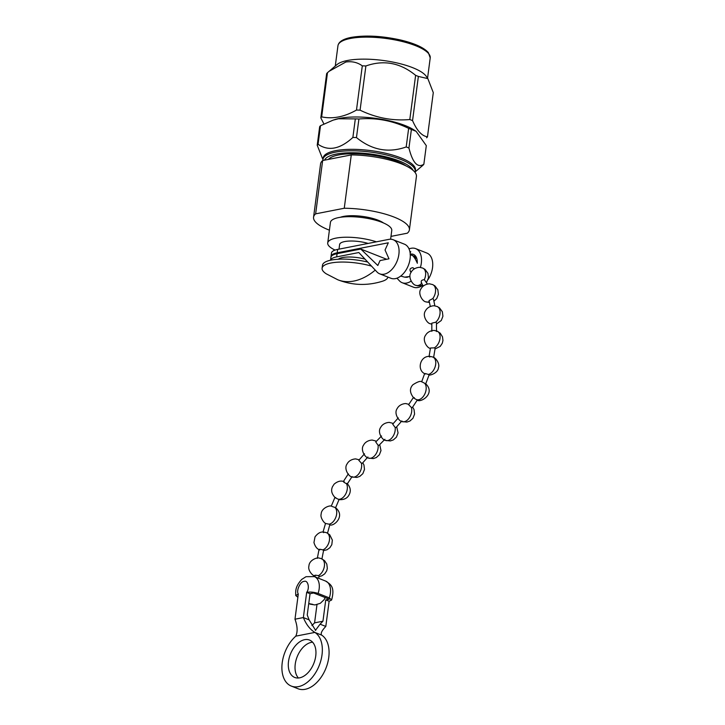 <?xml version="1.0" encoding="UTF-8"?>
<svg xmlns="http://www.w3.org/2000/svg" width="725" height="725" viewBox="0 0 725 725"><rect width="100%" height="100%" fill="white"/><g stroke="black" fill="none" stroke-linecap="round" stroke-linejoin="round"><path stroke-width="1.09" d="M375.26 270.108A66.038 41.307 -68.4 0 1 337.868 279.805L326.268 273.833A33.223 9.643 7.5 0 1 322.09 268.205A33.223 9.643 7.5 0 1 330.926 263.012A33.223 9.643 7.5 0 1 371.526 266.12M421.832 283.294C420.491 281.218 421.316 280.004 424.315 279.651L427.442 284.082M430.288 306.485L429.055 300.585L432.78 298.591L433.505 299.325L434.891 305.905M431.828 331.316L431.837 323.178L435.752 322.208L436.477 322.942L436.477 331.542M429.055 356.555L430.46 348L434.384 347.855L435.1 348.498L433.613 357.561M425.412 374.009C424.207 373.293 425.185 373.438 428.339 374.444L429.1 374.879L425.738 383.833L422.376 382.093M429.798 357.062C428.647 356.192 429.671 356.192 432.87 357.053L432.961 357.099C435.643 357.452 440.093 363.896 438.48 367.548C438.127 373.293 429.436 375.749 428.847 374.925M414.292 397.617C412.878 397.436 413.64 398.116 416.576 399.638L416.812 399.729C419.639 403.861 436.332 393.784 425.657 383.733M413.413 397.472L408.619 404.686L411.401 407.477L412.362 407.504L417.455 399.792M398.261 417.89L392.714 424.161L395.134 427.442L396.131 427.415L401.858 420.926M381.558 435.988L375.749 441.969L378.087 445.268L379.093 445.241L384.912 439.278M364.503 453.814L358.793 460.284L361.413 463.202L362.382 463.221L367.901 456.986M335.802 497.622C334.452 497.296 335.267 497.83 338.258 499.226L338.901 499.443C338.72 499.661 345.345 500.622 348.498 495.837C351.299 491.595 350.791 487.418 346.976 483.321M344.221 481.708C342.798 481.518 343.55 482.17 346.468 483.684L347.357 483.847L352.096 476.561M332.05 506.485L334.823 507.364A9.28 5.809 -68.4 0 1 336.028 516.753A9.28 5.809 -68.4 0 1 329.204 524.166A9.28 5.809 111.6 0 1 329.105 524.184L329.875 524.592L327.492 533.265M334.823 507.364L335.612 507.718L339.11 499.443M319.779 549.967C318.619 549.088 319.643 549.061 322.833 549.894L323.577 550.42L321.891 559.147M323.731 532.667C322.562 531.842 323.567 531.878 326.739 532.766L329.721 534.769L332.349 540.08L331.814 544.665L329.866 547.737L326.975 549.786L323.54 550.601M315.185 576.112C314.052 575.106 315.094 574.961 318.302 575.677L319.036 576.257L318.719 578.332M417.355 263.257L417.247 262.767A12.144 7.594 -68.4 0 0 413.377 254.375A12.144 7.594 -68.4 0 0 410.423 254.14A12.144 7.594 -68.4 0 0 410.25 254.185M410.749 271.766C409.281 269.546 409.969 268.187 412.842 267.679L414.356 268.821M368.137 243.437A18.932 5.501 -172.5 0 0 344.656 241.57A18.932 5.501 -172.5 0 0 339.617 244.524L339.01 249.137M365.001 259.133A18.932 5.501 -172.5 0 0 342.544 257.556A18.932 5.501 -172.5 0 0 338.303 259.224M405.257 277.204A12.144 7.594 -68.4 0 0 407.387 277.195A12.144 7.594 -68.4 0 0 408.266 276.959M367.738 262.06A33.223 9.643 -172.5 0 0 331.316 260.058A33.223 9.643 -172.5 0 0 322.48 265.259L322.09 268.205M304.636 639.686A20.11 12.579 111.6 0 1 309.521 640.057A20.11 12.579 111.6 0 1 315.003 659.759A20.11 12.579 111.6 0 1 299.606 677.839A20.11 12.579 111.6 0 1 294.731 677.458A20.11 12.579 111.6 0 1 289.239 657.756A20.11 12.579 111.6 0 1 304.636 639.686M312.575 642.187A20.11 12.579 -68.4 0 0 311.369 642.35A20.11 12.579 -68.4 0 0 296.842 657.638A20.11 12.579 -68.4 0 0 298.41 677.993M329.123 601.233L325.752 599.901L329.331 599.203L313.617 592.987L310.046 593.693L306.675 592.361C310.246 591.745 314.052 592.107 318.085 593.44L329.313 597.88L331.606 600.019L329.123 601.233L325.806 626.445L320.06 624.171L315.411 630.424M376.366 241.824A30.93 8.981 -172.5 0 0 335.947 238.126A30.93 8.981 -172.5 0 0 327.718 242.966A30.93 8.981 -172.5 0 0 335.068 250.08M390.612 239.232L391.763 230.496A30.93 8.981 -172.5 0 0 372.886 219.521A30.93 8.981 -172.5 0 0 338.647 217.582A30.93 8.981 -172.5 0 0 330.428 222.421L327.718 242.966M383.498 222.965A24.75 7.187 -172.5 0 0 343.523 216.422A24.75 7.187 -172.5 0 0 340.36 217.282M328.407 159.4A41.86 12.153 7.5 0 1 338.557 154.96A41.86 12.153 7.5 0 1 405.928 165.862M335.548 150.682A46.536 13.512 -172.5 0 0 323.178 157.959L322.987 159.427A46.536 13.512 7.5 0 1 335.358 152.15A46.536 13.512 7.5 0 1 386.86 155.068A46.536 13.512 7.5 0 1 415.253 171.58L415.443 170.112A46.536 13.512 -172.5 0 0 400.807 157.869A46.536 13.512 -172.5 0 0 335.548 150.682M322.96 159.699L317.215 145.254A54.756 15.896 7.5 0 1 318.058 144.275C328.461 151.443 340.07 149.169 352.876 137.46A54.756 15.896 7.5 0 1 356.464 137.569C371.862 150.148 388.437 153.274 406.199 146.948A54.756 15.896 7.5 0 1 407.595 147.483A54.756 15.896 7.5 0 1 408.936 148.027C412.688 162.889 417.663 168.291 423.853 164.222A54.756 15.896 7.5 0 1 423.01 165.2L415.208 171.852M352.876 137.46L355.322 118.891L338.376 118.782L333.083 120.151L320.504 125.715A54.756 15.896 -172.5 0 0 319.662 126.685L317.215 145.254M423.853 164.222L426.3 145.653L416.105 131.307L413.866 129.875A46.681 13.558 -172.5 0 0 405.157 125.561A46.681 13.558 -172.5 0 0 339.69 118.356A46.681 13.558 -172.5 0 0 335.113 119.507L333.083 120.151M323.894 123.939L320.822 117.849A54.756 15.896 7.5 0 1 321.664 116.87C332.712 119.217 344.321 116.942 356.483 110.055A54.756 15.896 7.5 0 1 360.071 110.164C376.112 117.921 392.687 121.048 409.806 119.534A54.756 15.896 7.5 0 1 411.202 120.078A54.756 15.896 7.5 0 1 412.552 120.622C416.929 130.663 421.905 136.064 427.469 136.817A54.756 15.896 7.5 0 1 426.617 137.795M427.469 136.817L433.287 92.628L427.841 78.608L426.246 76.306A46.536 13.512 -172.5 0 0 393.312 62.16A46.536 13.512 -172.5 0 0 347.429 60.492A46.536 13.512 -172.5 0 0 337.025 64.561L327.483 72.681L321.664 116.87M320.822 117.849L326.64 73.651A54.756 15.896 7.5 0 1 327.483 72.681M356.483 110.055L362.301 65.857C357.552 62.386 352.069 61.099 345.852 62.015L329.032 71.331M322.652 160.533A48.339 14.038 -172.5 0 0 320.577 163.895L313.562 217.21A48.339 14.038 7.5 0 1 315.638 213.848L344.257 208.247L351.281 154.923L322.652 160.533L315.638 213.848M344.257 208.247A48.339 14.038 7.5 0 1 409.398 229.834L416.422 176.51A48.339 14.038 -172.5 0 0 351.281 154.923M329.404 230.178A48.339 14.038 7.5 0 1 313.562 217.21M409.398 229.834A48.339 14.038 7.5 0 1 407.323 233.187L390.983 236.386M320.504 125.715L318.058 144.275M406.199 146.948L408.646 128.379C392.742 120.64 376.166 117.513 358.911 119L356.464 137.569M416.105 131.307L411.383 129.458L408.936 148.027M355.322 118.891A54.756 15.896 7.5 0 1 358.911 119M408.646 128.379A54.756 15.896 7.5 0 1 411.383 129.458M409.806 119.534L415.624 75.346C400.354 62.785 383.77 59.658 365.889 65.966L360.071 110.164M427.841 78.608L418.37 76.433L412.552 120.622M362.301 65.857A54.756 15.896 7.5 0 1 365.889 65.966M415.624 75.346A54.756 15.896 7.5 0 1 418.37 76.433M413.821 398.034C409.679 392.905 409.38 388.473 412.915 384.739C417.745 381.676 420.654 380.716 421.66 381.848L424.642 373.574M334.95 497.404L331.28 506.132C329.839 505.153 321.257 508.035 321.166 514.125C319.897 517.568 324.61 523.595 325.561 523.305L322.978 532.177M326.223 523.613L329.105 524.184M314.695 575.958C312.747 575.831 307.618 570.421 308.923 566.035C309.14 559.927 317.514 557.108 319.227 558.114L321.157 558.576A9.28 5.809 -68.4 0 1 321.519 558.694L320.187 558.286M291.314 686.086L298.048 688.75A29.39 18.379 -68.4 0 0 325.253 669.846A29.39 18.379 -68.4 0 0 321.673 635.127L314.94 632.463A29.39 18.379 111.6 0 1 318.52 667.181A29.39 18.379 111.6 0 1 291.314 686.086A29.39 18.379 111.6 0 1 282.043 664.354A29.39 18.379 111.6 0 1 295.737 636.224A15.47 9.679 111.6 0 0 295.827 636.142L314.868 632.418L295.827 636.142M325.806 626.445C321.791 630.659 320.405 633.541 321.637 635.091L321.601 635.082A15.47 9.679 -68.4 0 0 321.673 635.127M314.831 632.399C310.019 629.436 306.195 624.488 303.358 617.564L294.984 619.204C297.522 626.183 297.794 631.828 295.782 636.133M310.046 593.693L307.237 614.999L309.104 619.839L315.629 630.388M311.913 625.575L314.577 622.857L322.951 621.216L320.06 624.171M309.104 619.839L303.358 617.564L306.675 592.361C309.983 588.256 307.907 579.656 304.038 581.441C300.449 581.115 295.936 591.002 298.301 594.002L294.984 619.204M322.951 621.216L325.752 599.901M314.577 622.857L316.97 604.65M297.875 597.255L295.773 595.56L298.301 594.002M408.927 248.72L411.202 248.276A18.333 11.464 111.6 0 1 415.652 248.621A18.333 11.464 111.6 0 1 420.4 267.48M337.651 249.409A23.2 6.733 -172.5 0 0 331.479 253.034L331.035 256.433A23.2 6.733 7.5 0 1 337.207 252.807L388.31 242.793L385.048 250.007L388.981 258.816L380.045 260.565L377.816 265.495L360.814 249.047L337.089 253.696A23.2 6.733 -172.5 0 0 330.917 257.321L330.537 260.221A23.2 6.733 7.5 0 1 336.672 256.877L358.839 252.536L376.964 271.938A18.333 11.464 -68.4 0 0 379.719 273.842A18.333 11.464 -68.4 0 0 397.128 261.009A18.333 11.464 -68.4 0 0 393.204 239.739A18.333 11.464 -68.4 0 0 388.754 239.395L337.651 249.409L337.207 252.807M414.519 257.574L416.168 257.248M411.111 281.11A18.333 11.464 111.6 0 1 402.167 282.714L413.386 287.154A18.333 11.464 -68.4 0 0 422.621 285.351M428.122 279.487A18.333 11.464 -68.4 0 0 426.871 253.061L415.652 248.621M331.026 256.886A23.2 6.733 7.5 0 1 331.035 256.433M386.67 259.269L360.814 249.047M409.933 251.829L410.749 251.675L410.132 253.034M415.479 258.78L416.232 257.112M411.292 255.091L416.177 257.022M402.167 282.714A18.333 11.464 111.6 0 1 399.412 280.811L396.956 278.192M379.719 273.842L390.947 278.282A18.333 11.464 -68.4 0 0 408.347 265.45A18.333 11.464 -68.4 0 0 404.432 244.18L393.204 239.739M387.929 277.086A33.223 9.643 7.5 0 1 382.474 281.228C367.376 285.922 352.504 285.442 337.868 279.805M422.82 285.269L417.944 285.877L415.86 285.324A9.28 5.809 111.6 0 0 418.117 285.496A9.28 5.809 -68.4 0 0 421.669 283.466M424.315 279.651A9.28 5.809 -68.4 0 0 422.684 268.06L425.04 269.419L427.922 273.325L428.484 277.829L426.499 282.514M429.499 302.47L425.774 301.827A9.28 5.809 111.6 0 0 428.031 301.999A9.28 5.809 -68.4 0 0 429.3 301.582M432.78 298.591A9.28 5.809 -68.4 0 0 432.598 284.562L434.955 285.922L437.837 289.828L438.398 294.332L436.758 298.564L433.949 301.165M431.855 324.002A9.28 5.809 111.6 0 1 430.297 323.74L431.855 324.211M435.752 322.208A9.28 5.809 -68.4 0 0 440.048 313.327A9.28 5.809 -68.4 0 0 437.121 306.485L439.477 307.844L442.359 311.75L442.921 316.245L441.28 320.486L436.504 323.966M434.384 347.855A9.28 5.809 -68.4 0 0 439.921 338.947A9.28 5.809 -68.4 0 0 437.112 331.144L440.202 333.156L442.486 336.799L442.957 340.415L442.313 343.215L440.202 346.396L435.036 348.961M428.339 374.444A9.28 5.809 -68.4 0 0 435.344 366.098A9.28 5.809 -68.4 0 0 432.87 357.053M416.576 399.638A9.28 5.809 111.6 0 0 418.651 399.747A9.28 5.809 -68.4 0 0 425.258 392.968A9.28 5.809 -68.4 0 0 424.895 383.597M412.625 407.124L414.029 409.562L414.591 414.066L412.942 418.298L409.915 421.026L406.888 422.086L401.967 421.56A9.28 5.809 111.6 0 0 404.224 421.733A9.28 5.809 -68.4 0 0 411.401 407.477M396.693 426.798L398.07 432.907L396.43 437.148L393.394 439.876L390.367 440.936L385.446 440.401A9.28 5.809 111.6 0 0 387.703 440.583A9.28 5.809 -68.4 0 0 395.134 427.442M393.177 423.663A9.28 5.809 -68.4 0 0 392.27 423.146L393.24 423.59M379.71 444.606L380.997 450.569L379.356 454.811L376.32 457.538L373.293 458.599L368.373 458.073A9.28 5.809 111.6 0 0 370.629 458.245A9.28 5.809 -68.4 0 0 378.087 445.268M376.257 441.452A9.28 5.809 -68.4 0 0 375.197 440.809L376.347 441.353M362.754 462.786L363.932 464.924L364.494 469.419L362.853 473.661L359.817 476.379L356.791 477.44L351.87 476.914A9.28 5.809 111.6 0 0 354.126 477.095A9.28 5.809 -68.4 0 0 361.413 463.202M359.147 459.868A9.28 5.809 -68.4 0 0 358.694 459.659L359.156 459.849M338.258 499.226A9.28 5.809 111.6 0 0 339.817 499.208A9.28 5.809 -68.4 0 0 346.215 492.927A9.28 5.809 -68.4 0 0 346.468 483.684M322.833 549.894A9.28 5.809 -68.4 0 0 329.213 541.348A9.28 5.809 -68.4 0 0 326.739 532.766M318.302 575.677A9.28 5.809 -68.4 0 0 324.274 566.841A9.28 5.809 -68.4 0 0 321.519 558.694L324.619 560.715L326.812 564.104L327.328 568.409L326.703 570.838L324.7 573.865L321.8 575.849L318.991 576.565M312.828 604.369L308.741 603.572M430.215 57.909A46.536 13.512 -172.5 0 0 401.822 41.398A46.536 13.512 -172.5 0 0 350.32 38.479A46.536 13.512 -172.5 0 0 337.95 45.757C338.638 41.778 343.043 38.996 351.145 37.401C365.472 34.999 382.075 35.897 400.952 40.083C414.727 43.428 423.862 47.596 428.357 52.59L430.215 57.909L427.551 78.182M331.606 600.019C335.222 586.507 330.437 584.332 325.588 581.051A15.47 9.679 111.6 0 1 329.313 597.88M325.588 581.051L314.369 576.611A15.47 9.679 111.6 0 1 318.085 593.44M413.069 170.348A44.986 13.059 -172.5 0 0 382.175 155.993A44.986 13.059 -172.5 0 0 336.291 154.062A44.986 13.059 -172.5 0 0 324.573 160.153M336.672 256.877L337.089 253.696M329.721 524.619C332.458 527.438 346.287 516.662 335.603 507.699M325.208 597.572L324.066 599.738L320.314 603.309L314.976 604.94L309.974 604.133M409.997 276.452L404.641 277.158L400.735 276.062M417.346 263.257C414.736 257.321 412.326 254.412 410.132 254.557M322.987 159.427L322.951 160.47M335.276 66.038L337.95 45.757M415.072 172.432L415.253 171.58M410.404 271.567L411.166 272.183M415.86 285.324C412.797 285.043 407.504 277.14 411.084 272.328C413.794 267.099 420.591 267.126 420.11 267.452L422.684 268.06M421.225 282.822L423.282 286.031M425.774 301.827C422.711 301.546 417.419 293.643 420.998 288.831C423.708 283.602 430.505 283.629 430.025 283.955L432.598 284.562M430.297 323.74C427.233 323.468 421.941 315.565 425.521 310.753C428.23 305.524 435.027 305.542 434.547 305.868L437.121 306.485M430.288 348.408C427.233 348.172 421.814 340.061 425.62 335.204C428.43 330.129 435.045 330.228 434.619 330.537L437.112 331.144M424.832 373.747C416.685 370.194 419.92 355.622 429.898 356.392M401.967 421.56C398.904 421.279 393.612 413.377 397.182 408.565C399.901 403.336 406.698 403.363 406.208 403.689L408.791 404.296M385.446 440.401C382.383 440.129 377.091 432.227 380.67 427.415C383.38 422.186 390.177 422.204 389.697 422.53L392.27 423.146M368.373 458.073C365.318 457.792 360.017 449.89 363.597 445.077C366.306 439.848 373.112 439.867 372.623 440.193L375.197 440.809M351.87 476.914C348.816 476.642 343.514 468.74 347.094 463.928C349.803 458.698 356.609 458.717 356.12 459.043L358.694 459.659M348.344 473.833L343.333 481.554M344.003 481.627C340.859 480.403 337.551 481.255 334.089 484.182L332.394 486.865C331.742 488.722 330.201 492.266 335.077 497.567M319.743 549.958C317.033 549.033 315.103 546.55 313.952 542.518L315.022 536.862C317.749 533.237 320.622 531.633 323.631 532.059M319.036 549.441L317.323 558.35M314.451 575.532L314.297 576.583M314.369 576.611L306.022 576.692L301.691 579.438C295.03 586.924 295.61 591.047 295.773 595.56"/></g></svg>
